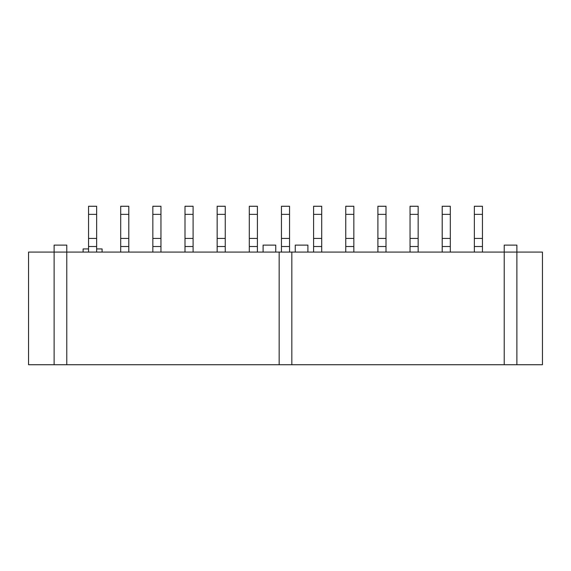 <?xml version="1.0" encoding="UTF-8"?>
<svg xmlns="http://www.w3.org/2000/svg" width="571" height="571" viewBox="0 0 571 571"><rect width="100%" height="100%" fill="white"/><g stroke="black" fill="none" stroke-linecap="round" stroke-linejoin="round"><path stroke-width="0.86" d="M450.305 252.082L450.305 214.361L442.204 214.361L442.204 252.082M442.204 214.361L442.204 206.267L450.305 206.267L450.305 214.361M442.204 238.414L450.305 238.414M442.204 246.515L450.305 246.515M418.15 252.082L418.15 214.361L410.049 214.361L410.049 252.082M410.049 214.361L410.049 206.267L418.15 206.267L418.15 214.361M410.049 238.414L418.15 238.414M410.049 246.515L418.15 246.515M386.003 252.082L386.003 214.361L377.902 214.361L377.902 252.082M377.902 214.361L377.902 206.267L386.003 206.267L386.003 214.361M377.902 238.414L386.003 238.414M377.902 246.515L386.003 246.515M353.849 252.082L353.849 214.361L345.748 214.361L345.748 252.082M345.748 214.361L345.748 206.267L353.849 206.267L353.849 214.361M345.748 238.414L353.849 238.414M345.748 246.515L353.849 246.515M321.701 252.082L321.701 214.361L313.6 214.361L313.6 252.082M313.6 214.361L313.6 206.267L321.701 206.267L321.701 214.361M313.6 238.414L321.701 238.414M313.6 246.515L321.701 246.515M289.547 252.082L289.547 214.361L281.453 214.361L281.453 252.082M281.453 214.361L281.453 206.267L289.547 206.267L289.547 214.361M281.453 238.414L289.547 238.414M281.453 246.515L289.547 246.515M257.4 252.082L257.4 214.361L249.299 214.361L249.299 252.082M249.299 214.361L249.299 206.267L257.4 206.267L257.4 214.361M249.299 238.414L257.4 238.414M249.299 246.515L257.4 246.515M225.252 252.082L225.252 214.361L217.151 214.361L217.151 252.082M217.151 214.361L217.151 206.267L225.252 206.267L225.252 214.361M217.151 238.414L225.252 238.414M217.151 246.515L225.252 246.515M193.098 252.082L193.098 214.361L184.997 214.361L184.997 252.082M184.997 214.361L184.997 206.267L193.098 206.267L193.098 214.361M184.997 238.414L193.098 238.414M184.997 246.515L193.098 246.515M160.951 252.082L160.951 214.361L152.85 214.361L152.85 252.082M152.85 214.361L152.85 206.267L160.951 206.267L160.951 214.361M152.85 238.414L160.951 238.414M152.85 246.515L160.951 246.515M128.796 252.082L128.796 214.361L120.695 214.361L120.695 252.082M120.695 214.361L120.695 206.267L128.796 206.267L128.796 214.361M120.695 238.414L128.796 238.414M120.695 246.515L128.796 246.515M307.905 252.082L307.905 245.123L295.25 245.123L295.25 252.082M516.883 245.123L516.883 252.082L66.778 252.082L66.778 245.123L54.117 245.123L54.117 364.733L542.45 364.733L542.45 252.082L516.883 252.082L516.883 245.123L504.222 245.123L504.222 364.733M66.778 364.733L66.778 245.123M474.351 246.515L482.452 246.515L482.452 214.361L474.351 214.361L474.351 252.082M474.351 238.414L482.452 238.414M482.452 252.082L482.452 246.515M482.452 214.361L482.452 206.267L474.351 206.267L474.351 214.361M88.548 246.515L96.649 246.515L96.649 214.361L88.548 214.361L88.548 252.082M88.548 238.414L96.649 238.414M96.649 252.082L96.649 246.515M96.649 214.361L96.649 206.267L88.548 206.267L88.548 214.361M102.088 252.082L102.088 248.92L96.649 248.92M88.548 248.92L83.102 248.92L83.102 252.082M516.883 252.082L516.883 364.733M291.831 252.082L291.831 364.733M279.169 252.082L279.169 364.733M66.778 252.082L28.55 252.082L28.55 364.733L54.117 364.733M275.75 252.082L275.75 245.123L263.095 245.123L263.095 252.082M504.222 252.082L504.222 245.123"/></g></svg>
